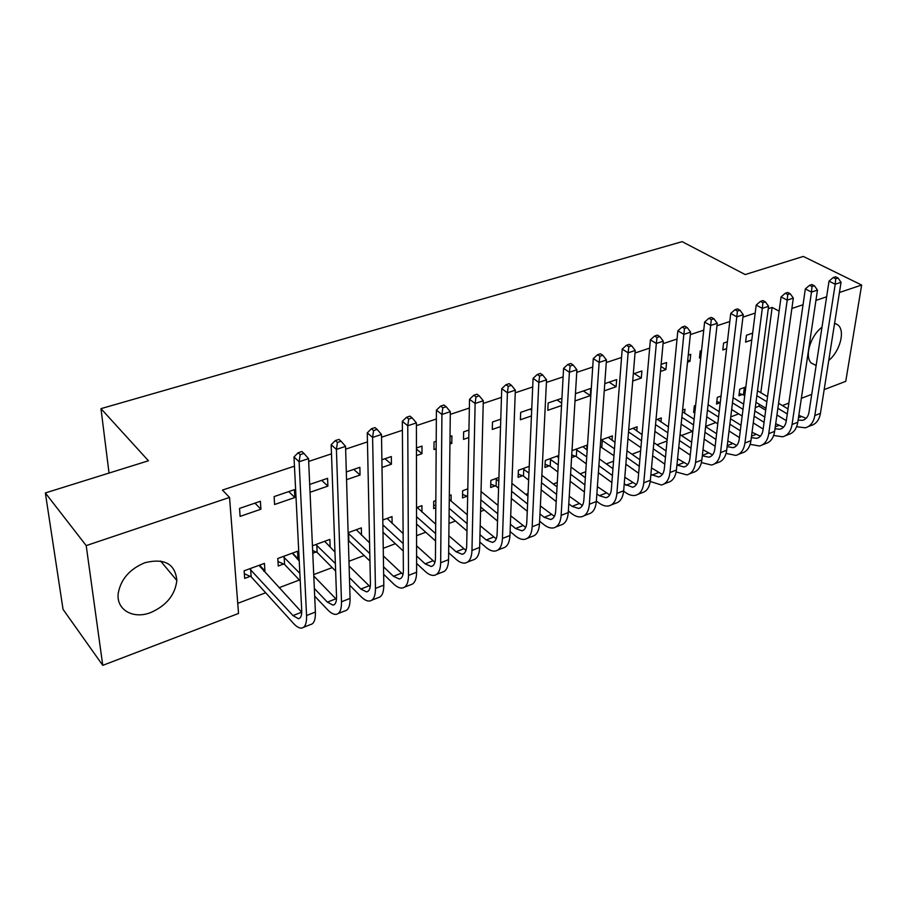 <?xml version="1.0" encoding="UTF-8"?>
<svg xmlns="http://www.w3.org/2000/svg" width="907" height="907" viewBox="0 0 907 907"><rect width="100%" height="100%" fill="white"/><g stroke="black" fill="none" stroke-linecap="round" stroke-linejoin="round"><path stroke-width="1.36" d="M144.939 562.691C164.609 557.975 175.244 563.905 176.842 580.491C175.119 594.947 166.389 605.649 150.664 612.576C133.204 619.504 116.119 609.844 118.216 593.405C120.756 579.267 129.667 569.029 144.939 562.691M834.61 323.164L838.147 325.103C845.358 331.248 839.916 351.338 828.749 360.464M237.736 603.336L265.66 592.781M279.05 587.713L299.378 580.027M313.72 574.596L332.211 567.601M348.968 561.263L364.206 555.503M383.242 548.304L395.373 543.712M416.562 535.697L425.768 532.228M448.999 523.441L455.405 521.015M480.551 511.503L484.315 510.074M511.287 499.882L512.523 499.406M525.777 494.394L528.044 493.544M553.281 483.998L557.261 482.49M580.129 473.839L585.752 471.719M606.352 463.919L613.529 461.21M631.964 454.237L640.614 450.96M656.985 444.77L667.053 440.972M681.44 435.519L692.358 431.403M705.646 426.369L715.77 422.537M730.759 416.869L738.683 413.875M755.282 407.594L759.034 406.177L765.701 410.225M238.518 613.461L102.763 665.353L86.199 545.606L229.539 497.433L238.518 613.461M86.199 545.606L45.35 492.943L63.048 609.368L102.763 665.353M45.35 492.943L148.442 460.767L100.972 408.649L682.132 241.647L745.191 274.56L803.296 256.432L861.65 285.036L845.755 381.348L824.168 389.602M811.742 394.352L801.357 398.32M788.863 403.093L782.401 405.565M100.972 408.649L109.033 473.069M292.507 553.089L297.95 558.712L297.575 551.229L277.791 558.485L278.234 566.002L283.608 564.018M297.95 558.712L297.281 558.961M294.435 489.655L274.118 496.594L274.594 504.507L294.843 497.524L294.435 489.655M361.519 535.209L361.337 527.863L348.118 532.704M353.753 469.395L360.056 475.041L359.875 467.298L346.315 471.935M360.056 475.041L346.553 479.69M421.948 512.104L421.948 505.653L416.528 507.637M416.438 449.09L421.982 453.681L421.993 446.085L416.438 447.979M421.982 453.681L416.449 455.597M467.116 496.208L462.502 497.909L462.627 490.744L467.797 488.839M468.93 430.043L463.636 431.857L463.511 439.373L468.794 437.548M522.511 475.733L518.112 477.365L518.385 470.302L529.235 466.334M531.763 408.581L520.675 412.368L520.38 419.76L531.434 415.95M586.738 449.804L587.044 445.144L572.011 450.654M575.344 456.21L571.58 457.604M583.394 390.951L590.332 395.645L590.808 388.411L575.457 393.661M590.332 395.645L575.015 400.928M636.759 431.029L637.122 426.789L628.698 429.873M634.254 373.571L641.306 378.072L641.907 370.963L633.313 373.899M641.306 378.072L632.723 381.031M684.604 413.127L685 409.238L682.586 410.123M687.755 359.932L689.989 361.292L690.715 354.286L688.243 355.136M689.989 361.292L687.529 362.131M720.192 402.685L716.519 404.046L717.29 397.413L721.042 396.03M727.414 341.758L723.593 343.061L722.788 349.977L726.598 348.662M759.034 406.177L759.284 404.295M760.826 392.697L772.14 307.428L768.274 308.72M755.191 313.062L742.946 317.133M729.784 321.509L716.984 325.76M703.741 330.159L690.363 334.604M677.041 339.025L663.051 343.674M649.65 348.129L635.036 352.993M621.556 357.471L606.273 362.539M592.713 367.052L576.75 372.358M563.111 376.881L546.411 382.437M532.704 386.983L515.255 392.788M501.469 397.368L483.227 403.434M469.361 408.037L450.28 414.374M436.346 419L416.404 425.632M402.391 430.281L381.541 437.219M367.448 441.89L345.646 449.146M331.486 453.84L308.675 461.425M294.446 466.153L222.476 490.063L229.539 497.433M752.651 333.13L746.461 335.25L745.599 342.109L751.79 339.978M742.527 394.432L738.933 395.758L739.749 389.171L745.837 386.949M701.542 350.59L700.215 351.043L699.467 358.016L700.782 357.562M694.909 412.027L693.617 412.504L694.331 405.826L695.635 405.35M660.931 366.485L665.919 369.58L666.588 362.528L661.124 364.399M665.919 369.58L660.466 371.462M660.942 421.97L661.328 417.912L655.976 419.884M609.119 382.164L616.114 386.756L616.658 379.591L604.765 383.65M616.114 386.756L604.243 390.849M612.032 440.303L612.372 435.859L600.717 440.133M600.865 446.777L600.219 447.015M561.932 398.286L548.168 402.98L547.805 410.304L561.524 405.576M549.234 465.858L544.937 467.445L545.288 460.439L558.757 455.507M500.777 419.17L492.501 421.993L492.297 429.442L500.539 426.607M495.143 485.846L490.642 487.512L490.846 480.404L498.929 477.433M449.963 441.947L451.788 443.41L451.89 435.87L450.019 436.505M436.21 441.221L434.045 441.97L434 449.543L436.154 448.795M451.788 443.41L449.929 444.045M451.074 501.027L451.142 494.95L449.328 495.619M435.779 507.784L433.671 508.566L433.716 501.333L435.825 500.562M385.01 458.715L391.416 464.225L391.325 456.561L381.881 459.781M391.416 464.225L382.006 467.468M392.096 523.486L392.017 516.616L382.811 519.994M321.679 480.347L327.88 486.129L327.586 478.329L309.695 484.44M327.88 486.129L310.047 492.274M324.717 541.445L330.137 546.819L329.865 539.393L312.439 545.787M316.158 551.989L312.768 553.236M260.4 501.276L239.527 508.408L240.117 516.389L260.91 509.224L260.4 501.276M259.583 565.152L264.923 570.922L264.436 563.372L244.119 570.82L244.686 578.394L250.185 576.364M264.923 570.922L263.88 571.308M772.14 307.428L779.136 311.169M791.868 308.482L803.046 304.718M815.937 300.398L826.628 296.804M839.44 292.496L861.65 285.036M816.141 365.498L811.289 363.061C804.294 356.598 810.382 335.817 821.991 327.189M751.812 333.425L752.561 333.844M557.057 399.942L561.66 403.15M530.096 409.159L531.683 410.293M288.755 491.594L294.843 497.524M254.958 503.136L260.91 509.224M786.324 420.667L776.936 414.975M765.962 408.343L755.985 402.3M744.76 395.509L739.228 393.4M757.504 390.713L767.537 396.699M778.58 403.286L788.024 408.921M798.829 415.361L806.164 418.331M743.355 387.856L745.588 388.933M756.846 395.69L766.857 401.699M777.877 408.309L787.299 413.955M798.115 420.088L802.627 420.326C806.085 419.374 808.216 416.642 809.021 412.118L829.021 281.159L833.227 277.553L835.71 278.778L838.045 278.007L835.574 276.794L833.227 277.553M838.045 278.007L841.038 282.304L820.438 413.343C819.202 420.066 816.005 424.147 810.858 425.576L808.148 426.653M841.038 282.304L835.2 284.231L814.826 415.542C813.602 422.288 810.427 426.369 805.28 427.798L796.618 426.732M835.71 278.778L835.2 284.231L829.021 281.159M744.296 388.151L743.468 394.726M763.15 429.045L753.275 422.923M742.153 416.03L731.654 409.522M720.26 402.708L716.802 401.608M733.105 397.685L743.661 404.148M754.839 410.973L764.782 417.05M775.712 423.739L783.546 427.174M732.471 402.855L743.003 409.34M754.159 416.2L764.068 422.299M774.997 428.784L779.986 429.238C783.41 428.308 785.507 425.564 786.278 421.007L805.325 288.936L809.543 285.308L812.014 286.567L814.407 285.773L811.935 284.526L809.543 285.308M814.407 285.773L817.468 290.104L797.797 422.243C796.618 429.022 793.466 433.115 788.364 434.521L785.496 435.666M817.468 290.104L811.482 292.088L792.06 424.51C790.881 431.301 787.752 435.394 782.662 436.789L773.648 435.462M812.014 286.567L811.482 292.088L805.325 288.936M739.432 437.593L729.035 430.972M717.777 423.818L706.723 416.778M695.091 410.383L693.878 409.987M708.084 404.692L719.206 411.665M730.532 418.762L740.985 425.326M752.05 432.265L760.417 436.21M707.483 410.077L718.571 417.073M729.863 424.204L740.293 430.78M751.336 437.627L756.823 438.353C760.213 437.435 762.277 434.691 763.014 430.099L781.063 296.918L785.292 293.256L787.752 294.537L790.201 293.732L787.741 292.451L785.292 293.256M790.201 293.732L793.33 298.097L774.635 431.358C773.501 438.183 770.417 442.299 765.361 443.67L762.322 444.883M793.33 298.097L787.197 300.126L768.762 433.671C767.651 440.507 764.567 444.623 759.522 445.995L750.146 444.351M787.752 294.537L787.197 300.126L781.063 296.918M715.135 446.278L704.206 439.135M692.789 431.687L681.146 424.079M682.415 411.721L694.138 419.261M705.612 426.641L716.609 433.727M727.822 440.938L736.756 445.462M681.837 417.333L693.526 424.895M704.966 432.31L715.94 439.43M727.131 446.618L733.117 447.684C736.473 446.777 738.502 444.022 739.205 439.396L756.2 305.081L760.44 301.385L762.889 302.7L765.395 301.872L762.946 300.568L760.44 301.385M765.395 301.872L768.592 306.294L750.939 440.677C749.862 447.57 746.824 451.686 741.824 453.035L738.627 454.305M768.592 306.294L762.311 308.369L744.93 443.047C743.865 449.94 740.838 454.067 735.849 455.405L726.076 453.398M762.889 302.7L762.311 308.369L756.2 305.081M690.261 455.121L678.742 447.389M667.178 439.634L654.911 431.403M657.439 419.34L668.425 426.914M680.069 434.612L691.656 442.276M703.004 449.77L712.539 454.906M655.534 424.612L667.847 432.798M679.456 440.53L691.009 448.217M702.335 455.745L708.866 457.219C712.188 456.346 714.172 453.579 714.829 448.92L730.736 313.448L734.965 309.729L737.402 311.067L739.976 310.217L737.538 308.89L734.965 309.729M739.976 310.217L743.241 314.684L726.688 450.223C725.668 457.162 722.686 461.289 717.743 462.615L714.365 463.953M743.241 314.684L736.813 316.815L720.532 452.65C719.523 459.6 716.564 463.726 711.632 465.042L701.417 462.593M737.402 311.067L736.813 316.815L730.736 313.448M713.922 318.776L711.496 317.416L708.866 318.278L711.281 319.649L713.922 318.776L717.256 323.289L710.657 325.477L695.556 462.479C694.603 469.475 691.701 473.624 686.837 474.894L676.146 471.957M664.774 464.112L652.643 455.745M640.909 447.65L627.961 438.727M633.143 428.24L642.054 434.623M653.856 442.65L666.067 450.949M677.574 458.761L687.744 464.577M628.528 431.891L641.51 440.768M653.289 448.829L665.455 457.162M676.928 465.019L684.048 466.992C687.313 466.13 689.263 463.352 689.887 458.659L704.626 322.03L708.866 318.278M717.256 323.289L701.848 459.996C700.896 466.98 697.971 471.13 693.084 472.411L689.535 473.828M711.281 319.649L710.657 325.477L704.626 322.03M687.2 327.552L684.796 326.157L682.087 327.042L684.49 328.447L687.2 327.552L690.612 332.109L683.844 334.354L669.967 472.547C669.083 479.599 666.248 483.748 661.452 484.996L650.228 481.47M638.653 473.261L625.864 464.18M613.948 455.722L600.253 446.573M608.302 437.355L614.98 442.367M626.975 450.745L639.843 459.747M651.509 467.91L662.359 474.463M601.364 439.895L614.481 448.795M626.442 457.219L639.276 466.255M650.909 474.452L658.629 476.98C661.861 476.152 663.754 473.375 664.332 468.636L677.846 330.828L682.087 327.042M690.612 332.109L676.418 470.007C675.522 477.048 672.665 481.198 667.858 482.445L664.105 483.941M684.49 328.447L683.844 334.354L677.846 330.828M602.316 440.224L601.817 447.117M659.797 336.565L657.405 335.125L654.627 336.032L657.019 337.472L659.797 336.565L663.289 341.157L656.339 343.458L643.755 482.853C642.95 489.961 640.172 494.122 635.456 495.335C632.281 495.948 628.902 494.973 625.331 492.399L623.642 491.152M611.874 482.558L598.382 472.694M586.273 463.84L576.308 456.55L571.75 454.929M582.884 446.663L587.192 450.121M599.368 458.897L612.951 468.67M624.787 477.207L636.351 484.587M575.775 449.271L586.738 456.867M598.881 465.676L612.418 475.495M624.231 484.066L632.598 487.229C635.784 486.424 637.632 483.635 638.165 478.862L650.387 339.853L654.627 336.032M663.289 341.157L650.364 480.257C649.537 487.354 646.759 491.503 642.009 492.728L638.063 494.292M657.019 337.472L656.339 343.458L650.387 339.853M576.739 449.611L576.308 456.55M631.669 345.794L629.299 344.331L626.442 345.261L628.823 346.735L631.669 345.794L635.24 350.442L628.12 352.812L616.896 493.419C616.159 500.585 613.461 504.757 608.812 505.925C605.695 506.514 602.361 505.494 598.813 502.863L596.352 501.004M584.403 491.991L570.152 481.254M557.85 471.969L550.198 466.209L545.096 464.361M556.864 456.198L558.633 457.876M571.013 467.071L585.355 477.717M597.384 486.64L609.708 494.939M549.597 458.863L558.236 464.951M570.582 474.191L584.879 484.882M596.863 493.85L599.334 495.698L605.933 497.716C609.062 496.934 610.865 494.145 611.352 489.338L622.202 349.104L626.442 345.261M635.24 350.442L623.676 490.755C622.916 497.909 620.207 502.07 615.536 503.26L611.386 504.904M628.823 346.735L628.12 352.812L622.202 349.104M550.56 459.214L550.198 466.209M602.804 355.283L600.445 353.775L597.52 354.728L599.867 356.247L602.804 355.283L606.454 359.977L599.142 362.403L589.369 504.258C588.7 511.48 586.092 515.652 581.523 516.786C578.451 517.341 575.163 516.264 571.648 513.577L568.349 511.015M556.206 501.56L541.15 489.848M528.634 480.109L523.475 476.096L518.237 474.157M541.864 475.257L557.023 486.866M569.245 496.231L582.407 505.528M522.795 468.692L528.94 473.035M541.502 482.739L556.603 494.406M568.791 503.816L572.09 506.367L578.609 508.464C581.682 507.716 583.428 504.916 583.859 500.074L593.28 358.605L597.52 354.728M606.454 359.977L596.318 501.526C595.627 508.725 592.997 512.909 588.405 514.042L584.04 515.777M599.867 356.247L599.142 362.403L593.28 358.605M523.77 469.044L523.475 476.096M573.156 365.011L570.832 363.469L567.816 364.455L570.152 366.009L573.156 365.011L576.897 369.761L569.392 372.255L561.138 515.357C560.549 522.647 558.02 526.82 553.542 527.908C550.526 528.43 547.284 527.318 543.803 524.563L539.62 521.196M527.273 511.265L511.344 498.453M498.578 488.204L496.106 486.209L490.732 484.191M511.899 483.408L527.931 496.106M540.368 505.947L554.404 516.378M495.358 478.749L498.805 481.084M511.605 491.299L527.579 504.054M539.971 513.94L544.177 517.296L550.606 519.496C553.61 518.77 555.311 515.958 555.685 511.083L563.587 368.367L567.816 364.455M576.897 369.761L568.258 512.557C567.657 519.824 565.106 524.008 560.605 525.096L556.002 526.922M570.152 366.009L569.392 372.255L563.587 368.367M496.322 479.111L496.106 486.209M542.715 375.022L540.402 373.435L537.318 374.444L539.62 376.031L542.715 375.022L546.547 379.818L538.826 382.369L532.182 526.752C531.683 534.087 529.235 538.282 524.847 539.314C521.899 539.812 518.702 538.645 515.267 535.822L510.108 531.536M497.535 521.083L480.665 507.047M467.649 496.412L462.559 494.451M481.05 491.515L498.034 505.414M510.698 515.777L525.686 527.466M480.846 499.836L497.773 513.816M510.38 524.235L515.55 528.498L521.876 530.788C524.824 530.096 526.457 527.284 526.786 522.364L533.078 378.389L537.318 374.444M546.547 379.818L539.484 523.883C538.973 531.207 536.502 535.391 532.092 536.434L527.262 538.361M539.62 376.031L538.826 382.369L533.078 378.389M511.423 385.294L509.144 383.672L505.97 384.715L508.249 386.337L511.423 385.294L515.346 390.146L507.421 392.776L502.467 538.441C502.059 545.844 499.712 550.027 495.426 551.025C492.535 551.479 489.395 550.266 485.993 547.375L479.803 542.035M466.992 530.992L449.09 515.573M435.791 505.789L433.693 504.961M449.282 499.508L467.298 514.791M480.2 525.731L496.22 538.826M449.169 508.317L467.128 523.679M479.984 534.677L486.197 539.982L492.422 542.386C495.301 541.717 496.866 538.905 497.127 533.951L501.741 388.684L505.97 384.715M515.346 390.146L509.972 535.493C509.541 542.874 507.16 547.068 502.852 548.066L497.773 550.084M508.249 386.337L507.421 392.776L501.741 388.684M479.259 395.86L477.003 394.194L473.749 395.259L475.994 396.926L479.259 395.86L483.284 400.758L475.132 403.468L471.969 550.447C471.663 557.896 469.407 562.091 465.234 563.032C462.411 563.451 459.327 562.181 455.96 559.211L448.648 552.68M435.564 540.98L416.551 523.985M417.141 507.41L435.677 524.178M448.852 535.754L465.983 550.436M416.54 516.684L435.621 533.611M448.738 545.254L456.074 551.773L462.196 554.279C464.996 553.644 466.504 550.832 466.697 545.833L469.531 399.273L473.749 395.259M483.284 400.758L479.667 547.42C479.338 554.857 477.059 559.052 472.853 559.993L467.524 562.113M475.994 396.926L475.132 403.468L469.531 399.273M446.187 406.721L443.965 405.01L440.609 406.109L442.831 407.821L446.187 406.721L450.314 411.676L441.924 414.454L440.666 562.759C440.451 570.276 438.308 574.471 434.238 575.355C431.494 575.73 428.467 574.403 425.156 571.365L416.608 563.44M403.241 551.014L382.992 532.216M387.096 518.419L403.116 533.554M416.585 545.844L434.918 562.317M382.879 524.87L403.184 543.599M416.596 555.957L425.168 563.871L431.165 566.478C433.897 565.889 435.326 563.077 435.462 558.043L436.403 410.145L440.609 406.109M450.314 411.676L448.568 559.653C448.33 567.147 446.165 571.342 442.06 572.238L436.46 574.471M442.831 407.821L441.924 414.454L436.403 410.145M412.163 417.9L409.975 416.143L406.517 417.277L408.706 419.034L412.163 417.9L416.404 422.911L407.765 425.768L408.501 575.412C408.388 582.986 406.37 587.18 402.413 588.008C399.749 588.348 396.79 586.965 393.525 583.847L383.638 574.29M369.954 561.059L348.356 540.459M356.281 529.711L369.568 542.851M383.355 555.957L403.014 574.448M348.129 533.067L369.795 553.587M383.525 566.762L393.445 576.285L399.307 579.017C401.96 578.462 403.32 575.65 403.377 570.571L402.334 421.347L406.517 417.277M416.404 422.911L416.619 572.226C416.483 579.777 414.431 583.972 410.452 584.811L404.567 587.146M408.706 419.034L407.765 425.768L402.334 421.347M348.639 533.282L348.855 540.674M377.142 429.396L374.999 427.594L371.439 428.762L373.582 430.564L377.142 429.396L381.496 434.476L372.607 437.412L375.453 588.416C375.464 596.046 373.548 600.241 369.739 601.001C367.154 601.307 364.263 599.856 361.054 596.659L349.683 585.208M335.635 571.047L317.121 552.408L312.643 550.481M324.683 541.298L334.966 552.023M349.116 566.036L370.215 586.829M315.829 544.54L335.375 563.53M349.456 577.623L360.861 589.028L366.587 591.886C369.16 591.375 370.43 588.564 370.419 583.439L367.267 432.866L371.439 428.762M381.496 434.476L383.808 585.128C383.774 592.747 381.836 596.942 377.992 597.724L371.813 600.185M373.582 430.564L372.607 437.412L367.267 432.866M316.804 544.96L317.121 552.408M341.089 441.244L338.98 439.385L335.318 440.587L337.427 442.446L341.089 441.244L345.556 446.369L336.406 449.396L341.497 601.783C341.61 609.47 339.83 613.665 336.157 614.356C333.663 614.606 330.84 613.098 327.688 609.821L314.684 596.126M300.24 580.922L284.571 564.449L277.973 561.535M292.247 553.179L299.231 560.98M313.788 576.024L336.474 599.448M283.177 556.513L299.854 573.349M314.344 588.496L327.393 602.135L332.971 605.116C335.443 604.652 336.633 601.84 336.542 596.681L331.168 444.725L335.318 440.587M345.556 446.369L350.068 598.405C350.159 606.08 348.356 610.275 344.637 610.989L338.152 613.563M337.427 442.446L336.406 449.396L331.168 444.725M284.152 556.932L284.571 564.449M303.958 453.432L301.895 451.527L298.12 452.763L300.183 454.679L303.958 453.432L308.539 458.625L299.117 461.742L306.566 615.524C306.815 623.268 305.171 627.463 301.634 628.086C299.242 628.29 296.498 626.703 293.415 623.347L251.16 576.795L244.334 573.723M258.971 565.378L301.736 612.259M249.652 568.791L292.995 615.592L298.414 618.71C300.795 618.291 301.895 615.479 301.714 610.275L293.981 456.947L298.12 452.763M308.539 458.625L315.398 612.055C315.602 619.787 313.924 623.971 310.353 624.617L303.539 627.327M300.183 454.679L299.117 461.742L293.981 456.947M250.627 569.233L251.16 576.795M801.119 416.732L798.466 417.776M820.438 413.343L814.826 415.542M778.648 425.53L775.27 426.846M797.797 422.243L792.06 424.51M755.656 434.521L751.54 436.142M774.635 431.358L768.762 433.671M732.153 443.727L727.244 445.643M750.939 440.677L744.93 443.047M708.095 453.137L702.369 455.382M726.688 450.223L720.532 452.65M683.481 462.774L677.234 465.223M701.848 459.996L695.556 462.479M658.278 472.638L651.884 475.143M676.418 470.007L669.967 472.547M632.474 482.739L625.921 485.302M650.364 480.257L643.755 482.853M606.046 493.079L599.334 495.698M623.676 490.755L616.896 493.419M578.972 503.68L572.09 506.367M596.318 501.526L589.369 504.258M551.218 514.53L544.177 517.296M568.258 512.557L561.138 515.357M522.772 525.663L515.55 528.498M539.484 523.883L532.182 526.752M493.601 537.08L486.197 539.982M509.972 535.493L502.467 538.441M463.681 548.792L456.074 551.773M479.667 547.42L471.969 550.447M432.968 560.809L425.168 563.871M448.568 559.653L440.666 562.759M401.45 573.145L393.445 576.285M416.619 572.226L408.501 575.412M369.092 585.809L360.861 589.028M383.808 585.128L375.453 588.416M335.839 598.824L327.393 602.135M350.068 598.405L341.497 601.783M301.68 612.191L292.995 615.592M315.398 612.055L306.566 615.524M176.842 580.491L160.596 561.036M838.147 325.103L834.599 323.243M804.543 419.578L802.627 420.326M781.879 428.501L779.986 429.238M758.694 437.616L756.823 438.353M734.976 446.947L733.117 447.684M710.703 456.504L708.866 457.219M685.851 466.277L684.048 466.992M660.409 476.288L658.629 476.98M634.344 486.537L632.598 487.229M607.656 497.047L605.933 497.716M580.299 507.807L578.609 508.464M552.25 518.838L550.606 519.496M523.486 530.153L521.876 530.788M493.986 541.762L492.422 542.386M463.726 553.667L462.196 554.279M432.65 565.9L431.165 566.478M400.747 578.451L399.307 579.017M367.981 591.341L366.587 591.886M334.309 604.595L332.971 605.116M299.695 618.211L298.414 618.71"/></g></svg>
